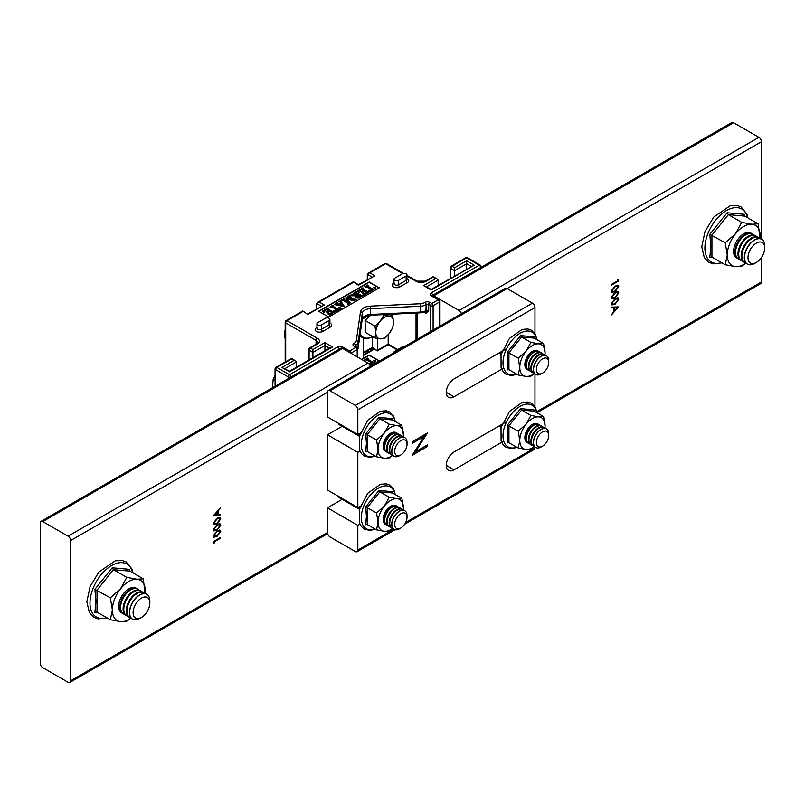 <?xml version="1.0" encoding="UTF-8"?>
<svg xmlns="http://www.w3.org/2000/svg" width="805" height="805" viewBox="0 0 805 805"><rect width="100%" height="100%" fill="white"/><g stroke="black" fill="none" stroke-linecap="round" stroke-linejoin="round"><path stroke-width="1.21" d="M329.104 320.471A2.687 1.55 0 0 0 329.889 319.374A2.687 1.55 0 0 0 328.229 317.935A2.687 1.55 0 0 0 325.311 318.277L317.713 322.654A2.687 1.55 0 0 0 316.928 323.751A2.687 1.55 0 0 0 318.589 325.19A2.687 1.55 0 0 0 321.517 324.848L329.104 320.471L329.104 324.848A2.687 1.55 0 0 0 329.889 323.751L329.889 323.811M406.143 275.984A2.687 1.55 0 0 0 406.928 274.897A2.687 1.55 0 0 0 405.267 273.459A2.687 1.55 0 0 0 402.349 273.801L394.752 278.178A2.687 1.55 0 0 0 393.967 279.275A2.687 1.55 0 0 0 395.627 280.704A2.687 1.55 0 0 0 398.545 280.371L406.143 275.984L406.143 280.371A2.687 1.55 0 0 0 406.928 279.275L406.928 279.335M379.085 287.959L369.213 282.263L318.861 311.334M356.162 295.858L350.014 295.747M357.329 294.56L355.458 293.473L353.526 293.503L356.414 291.551L356.444 292.618L361.294 295.415L363.166 295.455L358.215 297.88L356.343 297.548L355.609 296.582L356.162 295.566L350.195 295.556L351.584 294.338L357.581 294.409L355.458 293.181L353.526 293.211M356.766 291.762L356.233 292.467M363.166 295.455L358.215 298.172L356.343 297.84L355.609 296.582M348.344 303.747L343.333 300.517L341.551 300.627M344.711 298.725L344.329 299.651L349.219 302.469L345.818 297.77L354.14 299.772L350.185 297.417L347.046 296.954L349.662 295.455L350.577 297.125L354.009 299.108L356.414 299.349L354.19 300.627L347.227 298.786L350.386 302.831L348.132 304.129L348.163 303.012L343.333 300.225L341.38 300.235L344.349 298.514L344.097 299.5M349.018 302.358L345.818 297.77M353.435 299.581L347.046 296.954M350.014 295.656L349.511 296.502M356.414 299.349L354.19 300.919L347.498 299.148M350.386 302.831L348.132 304.421L347.77 303.918M329.849 311.143L328.46 312.29L328.591 313.125L325.985 311.616L329.497 310.941L326.448 309.432L324.023 310.931L324.274 312.682L322.423 311.173L328.138 307.872L328.088 308.989L332.908 311.766L334.89 311.766L329.587 315.127L327.967 313.9L330.583 313.799L332.556 312.702L329.849 311.143L328.46 312.582M332.304 312.853L329.849 311.434M328.953 312.914L328.591 313.417L325.985 311.616M329.235 311.082L326.448 309.724L324.023 311.223M333.361 305.276L332.968 306.192L338.402 309.331L339.408 308.707L339.398 307.097L341.199 308.426L335.343 311.807L333.542 310.468L337.416 309.895L332.022 306.786L330.03 307.077L333.008 305.065L332.757 306.041M337.164 310.046L332.022 307.077M339.408 308.999L339.036 307.299M344.671 306.121L344.299 306.635L334.357 304.582L337.134 302.68L336.893 303.535L339.086 304.149L341.501 302.761L340.455 301.634L338.734 301.754L341.199 300.335L341.28 301.654L344.299 306.343L334.357 304.29M336.893 303.535L337.496 302.891L336.893 303.827M341.501 303.052L340.455 301.925L338.734 301.754M341.551 300.547L341.28 301.945M364.605 291.088L363.206 292.225L363.347 293.06L360.731 291.551L364.242 290.877L361.204 289.367L358.778 290.867L359.02 292.628L357.168 291.108L362.894 287.808L362.844 288.925L367.654 291.702L369.646 291.712L364.333 295.063L362.713 293.835L365.339 293.734L367.301 292.648L364.605 291.088L363.206 292.517M367.05 292.789L364.605 291.38M363.699 292.849L363.347 293.352L360.731 291.551M363.991 291.028L361.204 289.659L358.778 291.158M370.099 291.742L368.298 290.414L371.89 289.991L366.778 287.013L364.786 286.721L367.754 285L367.513 285.976L373.158 289.267L374.164 288.643L374.144 287.033L375.945 288.069L370.099 291.742L368.298 290.414M374.164 288.935L374.224 288.24M379.336 287.818L369.213 281.971L318.599 311.193L328.722 317.029L379.336 287.818M416.738 312.36L417.071 339.328L416.97 312.994M321.245 306.142L316.707 303.515L316.707 308.758M371.85 276.92L367.311 274.304L367.311 279.536M438.172 285.383L438.172 280.14L426.67 286.781M426.147 310.71L426.147 304.612L425.936 310.75A1.791 1.278 -103.7 0 1 425.11 311.756L424.134 312.068A1.791 0.795 -110.6 0 0 424.476 311.263L425.936 310.75A5.363 3.099 -60 0 1 426.147 310.71A1.791 1.036 180 0 1 428.683 310.71L426.147 313.376L426.147 310.71L426.147 313.376L423.973 312.129M466.638 268.95L466.638 260.79L474.226 265.167L431.208 289.398L423.621 285.624L435.636 278.681L437.427 279.114L438.172 280.14M471.177 266.324L466.638 263.708L454.614 270.651L454.614 275.884M296.461 367.201L296.461 361.958L284.97 368.589M324.928 350.759L324.928 342.598L332.515 346.985L289.498 371.819L281.911 367.432L293.926 360.499L295.717 360.922L296.461 361.958M329.466 348.142L324.928 345.526L312.914 352.459L312.914 357.702M363.518 337.396L363.518 358.305L362.149 359.704M388.191 334.749L388.191 344.671L377.434 350.879L372.373 347.951L372.373 347.347L377.434 350.879L377.434 338.442M363.518 352.459L372.373 347.347L372.373 336.852M332.515 346.985L330.734 347.408L289.498 371.216L281.911 367.432M289.498 371.216L289.498 371.819M285.705 321.416A1.791 1.036 60 0 1 286.077 320.601L302.791 310.951L307.852 314.473L302.791 310.951L302.791 311.555L286.972 320.682L317.341 338.221A7.154 4.136 180 0 1 317.341 344.057A1.791 1.036 60 0 0 316.446 343.976L309.482 347.991A1.791 1.036 60 0 0 309.11 348.807A1.791 1.036 0 0 0 308.587 349.541A1.791 1.036 0 0 0 309.11 350.266L312.914 352.459L312.914 349.541L324.928 342.598M307.852 313.87L324.294 304.984L307.852 314.473M316.707 303.515L317.442 302.489L319.233 302.056L324.294 304.984M317.442 302.489L353.395 281.73L358.456 284.648L358.456 285.262L353.395 281.73L353.395 282.334L319.233 302.056M358.456 284.648L374.909 275.763L358.456 285.262M367.311 274.304L368.056 273.267L369.847 272.835L374.909 275.763M450.82 278.077L450.82 268.457L454.614 270.651L454.614 267.723L466.638 260.79M474.226 265.167L431.208 290.001L431.208 289.398M375.945 288.069L370.099 291.45M374.164 288.643L373.782 287.234M368.116 285.212L367.724 286.127M371.89 289.991L366.778 286.721L365.138 287.214M359.382 292.124L359.02 292.628M363.206 292.225L363.8 291.843M369.646 291.712L364.333 295.063M364.333 294.771L362.713 293.835M363.256 288.019L362.844 288.925M359.02 292.336L357.168 291.108M357.41 295.033L356.726 295.928L357.43 296.814L360.912 296.331L358.034 294.67L356.746 296.069M360.66 296.482L358.034 294.962L357.41 295.324M341.773 303.123L339.72 304.3L343.403 305.236L341.773 303.123L340.072 304.391M343.121 305.165L341.773 303.415M341.199 308.134L335.343 311.807M335.343 311.515L333.542 310.468M332.022 306.786L330.392 307.279M328.46 312.29L329.044 311.907M334.89 311.766L329.587 315.127M329.587 314.836L327.967 313.9M328.5 308.084L328.088 308.989M324.274 312.39L322.423 311.173M536.855 411.627L761.439 281.971L761.439 257.53M761.439 239.145L761.439 141.72L507.12 288.542L532.427 303.153A3.582 2.063 60 0 1 534.963 307.54L357.823 409.805L357.823 434.499L360.388 433.02M617.868 280.683L617.868 279.426L618.592 279.486L618.592 280.995L611.508 285.081L611.508 284.356L617.868 280.683M615.05 297.941L611.961 298.645L611.327 297.256L615.05 292.376L618.17 291.611L618.773 292.96L615.05 297.941L614.376 297.548M611.508 307.118L618.592 306.906L611.508 314.876L613.772 311.555L613.772 307.842L611.508 307.913L611.508 307.118M615.05 304.23L611.961 304.944L611.327 303.555L615.05 298.675L618.17 297.9L618.773 299.259L615.05 304.23L614.376 303.847M615.05 291.641L611.961 292.356L611.327 290.967L615.05 286.087L618.17 285.322L618.773 286.671L615.05 291.641L614.376 291.259M731.815 122.551A3.582 2.063 60 0 1 733.596 122.722L433.744 295.848A3.582 2.063 -120 0 0 431.963 295.666L731.815 122.551M461.416 313.729A3.582 2.063 -120 0 0 459.041 310.458L758.904 137.333L733.596 122.722M758.904 137.333A3.582 2.063 60 0 1 761.439 141.72M761.439 281.971A3.582 2.063 60 0 1 760.695 283.612L537.046 412.734M459.041 310.458L433.744 295.848M617.868 280.573L618.592 280.995M617.375 285.161L618.773 286.671M611.418 290.202L613.269 291.621L611.468 291.782M613.269 291.621L615.05 290.907L618.049 287.113L617.586 286.137L615.05 286.811L612.052 290.575M617.375 291.45L618.773 292.96M611.418 296.502L613.269 297.92L611.468 298.081M613.269 297.92L615.05 297.196L618.049 293.402L617.586 292.426L615.05 293.111L612.052 296.864M617.375 297.749L618.773 299.259M611.418 302.791L613.269 304.21L611.468 304.371M613.269 304.21L615.05 303.495L618.049 299.702L617.586 298.725L615.05 299.4L612.052 303.163M611.508 307.148L613.772 307.842M613.772 310.327L614.507 310.75L617.214 307.741L615.946 307.017L613.239 307.54M613.239 307.097L614.507 307.822L614.507 310.75M617.214 307.741L614.507 307.822M338.221 423.168A10.737 6.199 120 0 0 339.801 424.949A10.737 6.199 120 0 0 340.314 425.191M338.221 496.222A10.737 6.199 120 0 0 339.801 497.993A10.737 6.199 120 0 0 340.314 498.235M328.199 390.636L505.339 288.371A3.582 2.063 60 0 1 507.12 288.542L329.99 390.807A3.582 2.063 -120 0 0 328.199 390.636A3.582 2.063 -120 0 0 327.464 392.276L70.619 540.558L70.619 680.809L327.464 532.528A3.582 2.063 -120 0 0 329.99 536.905L355.297 551.516A3.582 2.063 -120 0 0 357.088 551.697A3.582 2.063 -120 0 0 357.823 550.057L393.907 529.227M214.19 541.856L214.19 543.113L213.466 543.053L213.466 541.534L220.55 537.448L220.55 538.183L214.19 541.856L213.556 541.483M217.008 524.598L220.097 523.884L220.731 525.273L217.008 530.153L213.889 530.918L213.275 529.569L217.008 524.598M220.55 515.421L213.466 515.633L220.55 507.653L218.276 510.974L218.276 514.687L220.55 514.616L220.55 515.421L219.282 514.687L214.08 514.838M217.008 518.299L220.097 517.595L220.731 518.973L217.008 523.864L213.889 524.629L213.275 523.28L217.008 518.299M217.008 530.887L220.097 530.183L220.731 531.562L217.008 536.452L213.889 537.217L213.275 535.868L217.008 530.887M70.619 540.558A3.582 2.063 -120 0 0 68.083 536.18L42.776 521.57A3.582 2.063 -120 0 0 40.995 521.388A3.582 2.063 -120 0 0 40.25 523.029L40.25 663.28A3.582 2.063 -120 0 0 42.776 667.667L68.083 682.278A3.582 2.063 -120 0 0 69.874 682.449A3.582 2.063 -120 0 0 70.619 680.809M40.995 521.388L340.857 348.263A3.582 2.063 60 0 1 342.638 348.444L42.776 521.57M68.083 536.18L367.945 363.055L342.638 348.444M367.945 363.055A3.582 2.063 60 0 1 370.32 366.315M213.466 542.691L214.19 543.113M219.906 537.81L220.55 538.183M219.312 530.012L220.731 531.562M216.354 536.07L217.008 536.452M214.432 536.371L213.416 536.643M217.924 530.415L219.554 530.988L218.276 530.254M214.009 535.416L214.472 536.392L217.008 535.717L220.007 531.954L218.789 530.908L217.008 531.622L214.009 535.416L213.375 535.053M216.384 531.27L217.008 531.622M219.312 523.723L220.731 525.273M216.354 529.781L217.008 530.153M214.432 530.082L213.416 530.344M217.924 524.115L219.554 524.699L218.276 523.964M214.009 529.127L214.472 530.103L217.008 529.418L220.007 525.665L218.789 524.608L217.008 525.333L214.009 529.127L213.375 528.764M216.384 524.971L217.008 525.333M219.312 517.434L220.731 518.973M216.354 523.481L217.008 523.864M214.432 523.793L213.416 524.055M217.924 517.826L219.554 518.4L218.276 517.675M214.009 522.837L214.472 523.803L217.008 523.129L220.007 519.376L218.789 518.319L217.008 519.034L214.009 522.837L213.375 522.475M216.384 518.682L217.008 519.034M217.551 514.264L218.276 514.687M217.551 511.779L214.844 514.787L217.551 514.707L217.078 511.507M357.823 550.057L357.823 525.363L327.464 507.834L327.464 532.528M405.73 522.405L534.963 447.791L534.963 446.926M534.963 406.716L534.963 373.872M534.963 333.673L534.963 307.54M360.388 506.063L357.823 507.542L357.823 452.319L359.916 451.112M357.823 525.363L359.916 524.156M506.637 421.629L453.98 452.028A10.918 6.299 120 0 0 446.856 461.647A10.918 6.299 120 0 0 448.526 470.392A10.918 6.299 120 0 0 453.98 469.848L503.739 441.13M506.637 348.585L453.98 378.974A10.918 6.299 120 0 0 446.856 388.594A10.918 6.299 120 0 0 448.526 397.338A10.918 6.299 120 0 0 453.98 396.805L503.739 368.076M424.155 436.471L412.23 443.354L412.23 441.774L427.415 433.01L415.461 451.826L427.415 444.924L427.415 446.493L412.23 455.268L424.155 436.471L422.887 435.736L412.23 441.885M357.823 452.319L327.464 434.791L327.464 490.014L357.823 507.542M534.963 447.791A3.582 2.063 60 0 1 534.218 449.432L404.694 524.206M329.99 390.807L355.297 405.418L532.427 303.153M327.464 392.276L327.464 416.96L357.823 434.499M357.823 409.805A3.582 2.063 -120 0 0 355.297 405.418M342.296 499.271L327.464 507.834M342.296 426.217L327.464 434.791M424.98 434.418L423.792 436.26M414.565 451.303L415.461 451.826M426.147 445.658L427.415 446.493M426.147 445.769L413.368 453.145M396.553 432.969A10.737 6.199 120 0 0 385.353 438.846A10.737 6.199 120 0 0 385.867 451.484M392.226 418.6L392.528 419.948L379.88 418.811L367.231 434.559L367.231 451.424L365.641 451.675L366.446 443.233L365.641 433.955L378.934 417.413L392.226 418.6L392.528 419.948L401.856 425.332L403.375 434.64A17.891 10.334 120 0 0 397.046 425.644A17.891 10.334 120 0 0 384.398 432.949A17.891 10.334 120 0 0 378.068 449.25A17.891 10.334 120 0 0 384.398 458.246A17.891 10.334 120 0 0 392.568 455.338M403.235 436.843A17.891 10.334 120 0 0 403.375 434.64L403.255 436.863M392.649 455.368L389.207 457.934L384.398 458.246L376.549 456.807L366.919 451.313M365.641 433.955L376.549 439.943L378.068 449.25L376.549 456.807M378.934 417.413L379.88 418.811L389.207 424.195L397.046 425.644L401.856 425.332M376.549 439.943L384.398 432.949L389.207 424.195M538.263 351.161A10.737 6.199 120 0 0 527.064 357.028A10.737 6.199 120 0 0 527.577 369.676M533.926 336.792L534.238 338.13L521.59 337.003L508.931 352.741L508.931 369.616L507.341 369.857L508.146 361.415L507.341 352.137L520.634 335.605L533.926 336.792L534.238 338.13L543.566 343.514L545.076 352.832A17.891 10.334 120 0 0 538.756 343.826A17.891 10.334 120 0 0 526.098 351.131A17.891 10.334 120 0 0 519.778 367.432A17.891 10.334 120 0 0 526.098 376.438A17.891 10.334 120 0 0 534.268 373.52M544.945 355.035A17.891 10.334 120 0 0 545.076 352.832L544.965 355.045M534.349 373.55L530.908 376.126L526.098 376.438L518.259 374.999L508.629 369.505M507.341 352.137L518.259 358.124L519.778 367.432L518.259 374.999M520.634 335.605L521.59 337.003L530.908 342.387L538.756 343.826L543.566 343.514M518.259 358.124L526.098 351.131L530.908 342.387M747.372 264.08A14.319 8.261 -60 0 1 747.282 264.03A14.319 8.261 -60 0 1 747.282 247.497A14.319 8.261 -60 0 1 761.59 239.236A14.319 8.261 -60 0 1 761.691 239.296M756.378 262.42L754.627 263.426A14.319 8.261 -60 0 1 747.473 264.141A14.319 8.261 -60 0 1 747.473 247.608A14.319 8.261 -60 0 1 761.782 239.347A14.319 8.261 -60 0 1 764.75 245.897L764.75 247.92A11.844 6.843 -60 0 1 756.378 262.42A11.844 6.843 -60 0 1 747.996 257.59A11.844 6.843 -60 0 1 756.378 243.08A11.844 6.843 -60 0 1 764.75 247.92M746.165 263.144A14.319 8.261 -60 0 1 744.836 262.611A14.319 8.261 -60 0 1 742.633 251.15A14.319 8.261 -60 0 1 751.991 238.532A14.319 8.261 -60 0 1 759.145 237.827A14.319 8.261 -60 0 1 760.262 238.713M744.484 262.39A14.319 8.261 -60 0 1 744.112 262.199A14.319 8.261 -60 0 1 744.112 245.676A14.319 8.261 -60 0 1 758.431 237.405A14.319 8.261 -60 0 1 758.783 237.636M742.995 261.313A14.319 8.261 -60 0 1 741.667 260.79A14.319 8.261 -60 0 1 739.473 249.319A14.319 8.261 -60 0 1 748.821 236.7A14.319 8.261 -60 0 1 755.986 235.996A14.319 8.261 -60 0 1 757.103 236.881M741.314 260.568A14.319 8.261 -60 0 1 740.952 260.377A14.319 8.261 -60 0 1 740.952 243.845A14.319 8.261 -60 0 1 755.271 235.583A14.319 8.261 -60 0 1 755.613 235.805M739.835 259.492A14.319 8.261 -60 0 1 738.507 258.969A14.319 8.261 -60 0 1 736.313 247.497A14.319 8.261 -60 0 1 745.661 234.879A14.319 8.261 -60 0 1 752.816 234.175A14.319 8.261 -60 0 1 753.943 235.06M738.155 258.737A14.319 8.261 -60 0 1 737.793 258.546A14.319 8.261 -60 0 1 737.793 242.023A14.319 8.261 -60 0 1 752.101 233.752A14.319 8.261 -60 0 1 752.454 233.983M132.473 619.095A14.319 8.261 -60 0 1 132.372 619.045A14.319 8.261 -60 0 1 129.404 612.484A14.319 8.261 -60 0 1 139.527 594.955A14.319 8.261 -60 0 1 146.691 594.251A14.319 8.261 -60 0 1 146.782 594.301M141.469 617.435L139.718 618.441A14.319 8.261 -60 0 1 132.563 619.156A14.319 8.261 -60 0 1 129.595 612.595A14.319 8.261 -60 0 1 135.844 598.196A14.319 8.261 -60 0 1 146.882 594.362A14.319 8.261 -60 0 1 149.841 600.912L149.841 602.925A11.844 6.843 -60 0 1 141.469 617.435A11.844 6.843 -60 0 1 133.097 612.595A11.844 6.843 -60 0 1 141.469 598.095A11.844 6.843 -60 0 1 149.841 602.925M131.255 618.149A14.319 8.261 -60 0 1 129.927 617.626A14.319 8.261 -60 0 1 126.959 611.076A14.319 8.261 -60 0 1 133.207 596.666A14.319 8.261 -60 0 1 144.236 592.832A14.319 8.261 -60 0 1 145.363 593.728M129.575 617.405A14.319 8.261 -60 0 1 129.213 617.214A14.319 8.261 -60 0 1 126.244 610.663A14.319 8.261 -60 0 1 136.367 593.134A14.319 8.261 -60 0 1 143.521 592.42A14.319 8.261 -60 0 1 143.874 592.641M128.096 616.328A14.319 8.261 -60 0 1 126.757 615.805A14.319 8.261 -60 0 1 123.799 609.254A14.319 8.261 -60 0 1 130.048 594.845A14.319 8.261 -60 0 1 141.076 591.011A14.319 8.261 -60 0 1 142.193 591.896M126.415 615.584A14.319 8.261 -60 0 1 126.043 615.392A14.319 8.261 -60 0 1 123.085 608.832A14.319 8.261 -60 0 1 133.207 591.303A14.319 8.261 -60 0 1 140.362 590.598A14.319 8.261 -60 0 1 140.714 590.82M124.926 614.497A14.319 8.261 -60 0 1 123.598 613.974A14.319 8.261 -60 0 1 120.639 607.423A14.319 8.261 -60 0 1 126.878 593.013A14.319 8.261 -60 0 1 137.917 589.18A14.319 8.261 -60 0 1 139.034 590.075M123.246 613.752A14.319 8.261 -60 0 1 122.883 613.561A14.319 8.261 -60 0 1 119.915 607.01A14.319 8.261 -60 0 1 130.038 589.481A14.319 8.261 -60 0 1 137.202 588.767A14.319 8.261 -60 0 1 137.544 588.988M136.558 588.465A14.319 8.261 120 0 0 125.349 591.484A14.319 8.261 120 0 0 118.697 606.306A14.319 8.261 120 0 0 122.3 613.169M129.504 569.346L129.917 571.137L113.475 569.668L97.023 590.135L97.023 612.062L94.899 612.394L95.956 601.405L94.899 589.32L112.207 567.797L129.504 569.346L129.917 571.137L143.24 578.825L137.041 579.268A23.265 13.433 120 0 0 120.589 588.757A23.265 13.433 120 0 0 112.368 609.959A23.265 13.433 120 0 0 120.589 621.651A23.265 13.433 120 0 0 130.943 618.069M143.24 578.825L145.142 593.506A23.265 13.433 120 0 0 145.262 590.961A23.265 13.433 120 0 0 137.041 579.268L126.788 577.356L113.475 569.668L112.207 567.797M94.899 589.32L110.345 597.823L120.589 588.757L126.788 577.356M131.044 618.099L126.788 621.219L120.589 621.651L110.345 619.749L112.368 609.959L110.345 597.823M96.61 611.921L110.345 619.749M751.467 233.45A14.319 8.261 120 0 0 740.258 236.469A14.319 8.261 120 0 0 733.596 251.291A14.319 8.261 120 0 0 737.199 258.153M744.414 214.331L744.826 216.122L728.374 214.653L711.932 235.12L711.932 257.047L709.809 257.379L710.855 246.39L709.809 234.315L727.116 212.782L744.414 214.331L744.826 216.122L758.149 223.82L751.951 224.253A23.265 13.433 120 0 0 735.498 233.752A23.265 13.433 120 0 0 727.277 254.944A23.265 13.433 120 0 0 735.498 266.646A23.265 13.433 120 0 0 745.843 263.054M760.031 238.481A23.265 13.433 120 0 0 760.172 235.956A23.265 13.433 120 0 0 751.951 224.253L741.697 222.351L728.374 214.653L727.116 212.782M709.809 234.315L725.255 242.808L735.498 233.752L741.697 222.351M760.051 238.491L758.149 223.82M745.953 263.084L741.697 266.214L735.498 266.646L725.255 264.744L727.277 254.944L725.255 242.808M711.519 256.906L725.255 264.744M365.39 332.445L365.047 320.501L370.028 315.258M375.794 332.515A12.528 7.235 -60 0 1 380.222 321.104A12.528 7.235 -60 0 1 389.077 315.993L383.854 315.137L380.222 321.104L374.999 326.156L375.794 332.515L374.999 337.969L380.222 338.825A12.528 7.235 -60 0 1 375.794 332.515M389.077 333.703A12.528 7.235 -60 0 1 380.222 338.825L383.854 338.754L389.077 333.703L392.709 327.736L393.504 322.292A12.528 7.235 -60 0 1 389.077 333.703M393.504 322.292A12.528 7.235 120 0 0 389.077 315.993L392.709 315.932L393.504 322.292M370.572 315.228L365.49 320.672L374.999 326.156M365.047 320.501L365.49 332.475L374.999 337.969M389.882 314.302L392.709 315.932M382.969 314.634L383.854 315.137M285.181 330.986A8.946 5.162 120 0 0 284.306 335.212A8.946 5.162 120 0 0 285.181 338.422M284.306 335.212L284.306 333.914A7.356 4.246 120 0 1 285.181 330.06M535.707 374.416A10.737 6.199 -60 0 1 535.637 374.375A10.737 6.199 -60 0 1 533.413 369.465A10.737 6.199 -60 0 1 541 356.313A10.737 6.199 -60 0 1 546.374 355.78A10.737 6.199 -60 0 1 546.444 355.83M542.55 373.118L541.151 373.933A10.737 6.199 -60 0 1 535.778 374.466A10.737 6.199 -60 0 1 533.554 369.545A10.737 6.199 -60 0 1 538.243 358.748A10.737 6.199 -60 0 1 546.514 355.87A10.737 6.199 -60 0 1 548.738 360.781L548.738 362.401A8.754 5.051 -60 0 1 542.55 373.118A8.754 5.051 -60 0 1 536.361 369.545A8.754 5.051 -60 0 1 542.55 358.829A8.754 5.051 -60 0 1 548.738 362.401M534.741 373.651A10.737 6.199 -60 0 1 533.665 373.248A10.737 6.199 -60 0 1 531.441 368.328A10.737 6.199 -60 0 1 536.13 357.531A10.737 6.199 -60 0 1 544.401 354.653A10.737 6.199 -60 0 1 545.297 355.377M533.393 373.067A10.737 6.199 -60 0 1 533.101 372.916A10.737 6.199 -60 0 1 530.877 368.006A10.737 6.199 -60 0 1 538.475 354.854A10.737 6.199 -60 0 1 543.838 354.321A10.737 6.199 -60 0 1 544.12 354.502M532.216 372.192A10.737 6.199 -60 0 1 531.139 371.779A10.737 6.199 -60 0 1 528.915 366.869A10.737 6.199 -60 0 1 533.604 356.062A10.737 6.199 -60 0 1 541.876 353.194A10.737 6.199 -60 0 1 542.771 353.908M530.867 371.608A10.737 6.199 -60 0 1 530.576 371.457A10.737 6.199 -60 0 1 528.352 366.547A10.737 6.199 -60 0 1 535.939 353.395A10.737 6.199 -60 0 1 541.312 352.862A10.737 6.199 -60 0 1 541.584 353.043M529.68 370.733A10.737 6.199 -60 0 1 528.603 370.32A10.737 6.199 -60 0 1 526.389 365.41A10.737 6.199 -60 0 1 531.069 354.603A10.737 6.199 -60 0 1 539.34 351.725A10.737 6.199 -60 0 1 540.236 352.449M528.332 370.149A10.737 6.199 -60 0 1 528.04 369.998A10.737 6.199 -60 0 1 525.816 365.078A10.737 6.199 -60 0 1 533.413 351.936A10.737 6.199 -60 0 1 538.776 351.403A10.737 6.199 -60 0 1 539.058 351.574M501.435 353.234A10.737 6.199 -60 0 1 501.133 351.755M501.263 353.828A10.737 6.199 -60 0 1 500.65 352.037M501.102 354.421A10.737 6.199 -60 0 1 500.77 354.25A10.737 6.199 -60 0 1 499.342 352.791M500.499 354.079A10.737 6.199 -60 0 1 500.207 353.928A10.737 6.199 -60 0 1 499.09 352.932M393.997 456.234A10.737 6.199 -60 0 1 393.927 456.194A10.737 6.199 -60 0 1 391.703 451.283A10.737 6.199 -60 0 1 399.3 438.131A10.737 6.199 -60 0 1 404.663 437.598A10.737 6.199 -60 0 1 404.734 437.638M400.84 454.936L399.441 455.741A10.737 6.199 -60 0 1 394.068 456.274A10.737 6.199 -60 0 1 391.844 451.364A10.737 6.199 -60 0 1 396.533 440.556A10.737 6.199 -60 0 1 404.804 437.679A10.737 6.199 -60 0 1 407.028 442.599L407.028 444.219A8.754 5.051 -60 0 1 400.84 454.936A8.754 5.051 -60 0 1 394.651 451.364A8.754 5.051 -60 0 1 400.84 440.647A8.754 5.051 -60 0 1 407.028 444.219M393.031 455.469A10.737 6.199 -60 0 1 391.965 455.056A10.737 6.199 -60 0 1 389.741 450.146A10.737 6.199 -60 0 1 394.43 439.339A10.737 6.199 -60 0 1 402.701 436.461A10.737 6.199 -60 0 1 403.587 437.185M391.683 454.885A10.737 6.199 -60 0 1 391.401 454.734A10.737 6.199 -60 0 1 389.177 449.814A10.737 6.199 -60 0 1 396.764 436.672A10.737 6.199 -60 0 1 402.128 436.139A10.737 6.199 -60 0 1 402.409 436.31M390.506 454.01A10.737 6.199 -60 0 1 389.429 453.597A10.737 6.199 -60 0 1 387.205 448.687A10.737 6.199 -60 0 1 391.894 437.88A10.737 6.199 -60 0 1 400.166 435.002A10.737 6.199 -60 0 1 401.061 435.726M389.157 453.426A10.737 6.199 -60 0 1 388.865 453.275A10.737 6.199 -60 0 1 386.642 448.355A10.737 6.199 -60 0 1 394.239 435.203A10.737 6.199 -60 0 1 399.602 434.68A10.737 6.199 -60 0 1 399.874 434.851M387.97 452.551A10.737 6.199 -60 0 1 386.903 452.138A10.737 6.199 -60 0 1 384.679 447.218A10.737 6.199 -60 0 1 389.368 436.421A10.737 6.199 -60 0 1 397.64 433.543A10.737 6.199 -60 0 1 398.525 434.267M386.621 451.957A10.737 6.199 -60 0 1 386.34 451.806A10.737 6.199 -60 0 1 384.116 446.896A10.737 6.199 -60 0 1 391.703 433.744A10.737 6.199 -60 0 1 397.076 433.211A10.737 6.199 -60 0 1 397.348 433.392M359.724 435.042A10.737 6.199 -60 0 1 359.422 433.573M359.553 435.646A10.737 6.199 -60 0 1 358.939 433.845M359.392 436.24A10.737 6.199 -60 0 1 359.07 436.069A10.737 6.199 -60 0 1 357.48 434.298M359.07 436.069L358.497 435.736A10.737 6.199 -60 0 1 356.907 433.965M357.611 435.012A10.737 6.199 -60 0 1 356.535 434.609A10.737 6.199 -60 0 1 354.945 432.828M356.535 434.609L355.971 434.277A10.737 6.199 -60 0 1 354.381 432.506M355.075 433.553A10.737 6.199 -60 0 1 354.009 433.14A10.737 6.199 -60 0 1 352.419 431.369M354.009 433.14L353.435 432.818A10.737 6.199 -60 0 1 351.855 431.047M352.55 432.094A10.737 6.199 -60 0 1 351.473 431.681A10.737 6.199 -60 0 1 349.883 429.91M351.473 431.681L350.91 431.359A10.737 6.199 -60 0 1 349.32 429.588M350.014 430.635A10.737 6.199 -60 0 1 348.947 430.222A10.737 6.199 -60 0 1 347.358 428.451M348.947 430.222L348.374 429.9A10.737 6.199 -60 0 1 346.794 428.119M347.488 429.176A10.737 6.199 -60 0 1 346.412 428.763A10.737 6.199 -60 0 1 344.822 426.992M346.412 428.763L345.848 428.431A10.737 6.199 -60 0 1 344.258 426.66M344.953 427.707A10.737 6.199 -60 0 1 343.886 427.304A10.737 6.199 -60 0 1 342.296 425.523M343.886 427.304L343.322 426.972A10.737 6.199 -60 0 1 341.733 425.201M342.427 426.248A10.737 6.199 -60 0 1 341.35 425.835A10.737 6.199 -60 0 1 339.76 424.064M341.35 425.835L340.787 425.513A10.737 6.199 -60 0 1 339.197 423.742M339.891 424.788A10.737 6.199 -60 0 1 339.338 424.627M272.422 387.779L273.197 379.034L275.058 375.512M275.058 380.111L273.197 379.034M379.085 361.012L369.213 355.307L363.458 358.638M368.428 363.377L372.162 362.884L366.778 359.775L364.786 359.765L367.754 358.054L367.724 359.181L373.158 362.31L374.164 361.687L374.144 360.077L375.945 361.123L370.099 364.786L369.354 364.363M371.91 363.035L366.778 360.066L364.786 359.765M368.116 358.265L367.724 359.181M374.164 361.978L373.782 360.288M370.25 366.104L379.336 360.861L369.213 355.015L361.626 359.402M367.311 350.879L367.311 352.59M402.349 346.844L394.752 351.232A2.687 1.55 0 0 0 393.967 352.328A2.687 1.55 0 0 0 394.017 352.63M363.518 354.784L374.023 348.907M375.945 361.123L370.099 364.786M370.099 364.494L368.881 363.8M393.997 529.288A10.737 6.199 -60 0 1 393.927 529.237A10.737 6.199 -60 0 1 391.703 524.327A10.737 6.199 -60 0 1 399.3 511.175A10.737 6.199 -60 0 1 404.663 510.652A10.737 6.199 -60 0 1 404.734 510.692M400.84 527.979L399.441 528.794A10.737 6.199 -60 0 1 394.068 529.328A10.737 6.199 -60 0 1 391.844 524.407A10.737 6.199 -60 0 1 396.533 513.61A10.737 6.199 -60 0 1 404.804 510.732A10.737 6.199 -60 0 1 407.028 515.643L407.028 517.263A8.754 5.051 -60 0 1 400.84 527.979A8.754 5.051 -60 0 1 394.651 524.407A8.754 5.051 -60 0 1 400.84 513.691A8.754 5.051 -60 0 1 407.028 517.263M393.031 528.523A10.737 6.199 -60 0 1 391.965 528.11A10.737 6.199 -60 0 1 389.741 523.19A10.737 6.199 -60 0 1 394.43 512.393A10.737 6.199 -60 0 1 402.701 509.515A10.737 6.199 -60 0 1 403.587 510.239M391.683 527.929A10.737 6.199 -60 0 1 391.401 527.778A10.737 6.199 -60 0 1 389.177 522.868A10.737 6.199 -60 0 1 396.764 509.716A10.737 6.199 -60 0 1 402.128 509.183A10.737 6.199 -60 0 1 402.409 509.364M390.506 527.054A10.737 6.199 -60 0 1 389.429 526.651A10.737 6.199 -60 0 1 387.205 521.731A10.737 6.199 -60 0 1 391.894 510.923A10.737 6.199 -60 0 1 400.166 508.056A10.737 6.199 -60 0 1 401.061 508.78M389.157 526.47A10.737 6.199 -60 0 1 388.865 526.319A10.737 6.199 -60 0 1 386.642 521.409A10.737 6.199 -60 0 1 394.239 508.257A10.737 6.199 -60 0 1 399.602 507.724A10.737 6.199 -60 0 1 399.874 507.905M387.97 525.595A10.737 6.199 -60 0 1 386.903 525.182A10.737 6.199 -60 0 1 384.679 520.272A10.737 6.199 -60 0 1 389.368 509.464A10.737 6.199 -60 0 1 397.64 506.587A10.737 6.199 -60 0 1 398.525 507.311M386.621 525.011A10.737 6.199 -60 0 1 386.34 524.86A10.737 6.199 -60 0 1 384.116 519.939A10.737 6.199 -60 0 1 391.703 506.798A10.737 6.199 -60 0 1 397.076 506.265A10.737 6.199 -60 0 1 397.348 506.436M359.724 508.096A10.737 6.199 -60 0 1 359.422 506.617M359.553 508.69A10.737 6.199 -60 0 1 358.939 506.898M359.392 509.283A10.737 6.199 -60 0 1 359.07 509.112A10.737 6.199 -60 0 1 357.48 507.341M359.07 509.112L358.497 508.79A10.737 6.199 -60 0 1 356.907 507.019M357.611 508.066A10.737 6.199 -60 0 1 356.535 507.653A10.737 6.199 -60 0 1 354.945 505.882M356.535 507.653L355.971 507.331A10.737 6.199 -60 0 1 354.381 505.55M355.075 506.607A10.737 6.199 -60 0 1 354.009 506.194A10.737 6.199 -60 0 1 352.419 504.423M354.009 506.194L353.435 505.862A10.737 6.199 -60 0 1 351.855 504.091M352.55 505.138A10.737 6.199 -60 0 1 351.473 504.735A10.737 6.199 -60 0 1 349.883 502.964M351.473 504.735L350.91 504.403A10.737 6.199 -60 0 1 349.32 502.632M350.014 503.678A10.737 6.199 -60 0 1 348.947 503.276A10.737 6.199 -60 0 1 347.358 501.495M348.947 503.276L348.374 502.944A10.737 6.199 -60 0 1 346.794 501.173M347.488 502.219A10.737 6.199 -60 0 1 346.412 501.807A10.737 6.199 -60 0 1 344.822 500.036M346.412 501.807L345.848 501.485A10.737 6.199 -60 0 1 344.258 499.714M344.953 500.76A10.737 6.199 -60 0 1 343.886 500.348A10.737 6.199 -60 0 1 342.296 498.577M343.886 500.348L343.322 500.026A10.737 6.199 -60 0 1 341.733 498.255M342.427 499.301A10.737 6.199 -60 0 1 341.35 498.889A10.737 6.199 -60 0 1 339.76 497.118M341.35 498.889L340.787 498.567A10.737 6.199 -60 0 1 339.197 496.786M339.891 497.842A10.737 6.199 -60 0 1 339.338 497.671M396.553 506.023A10.737 6.199 120 0 0 385.353 511.9A10.737 6.199 120 0 0 385.867 524.538M392.226 491.654L392.528 492.992L379.88 491.865L367.231 507.603L367.231 524.478L365.641 524.729L366.446 516.277L365.641 506.999L378.934 490.466L392.226 491.654L392.528 492.992L401.856 498.375L403.375 507.693A17.891 10.334 120 0 0 397.046 498.687A17.891 10.334 120 0 0 384.398 505.993A17.891 10.334 120 0 0 378.068 522.304A17.891 10.334 120 0 0 384.398 531.3A17.891 10.334 120 0 0 392.568 528.382M403.235 509.897A17.891 10.334 120 0 0 403.375 507.693L403.255 509.907M392.649 528.412L389.207 530.988L384.398 531.3L376.549 529.861L366.919 524.367M365.641 506.999L376.549 512.986L378.068 522.304L376.549 529.861M378.934 490.466L379.88 491.865L389.207 497.249L397.046 498.687L401.856 498.375M376.549 512.986L384.398 505.993L389.207 497.249M538.263 424.205A10.737 6.199 120 0 0 527.064 430.081A10.737 6.199 120 0 0 527.577 442.72M533.926 409.836L534.238 411.184L521.59 410.047L508.931 425.795L508.931 442.659L507.341 442.911L508.146 434.469L507.341 425.181L520.634 408.648L533.926 409.836L534.238 411.184L543.566 416.567L545.076 425.875A17.891 10.334 120 0 0 538.756 416.879A17.891 10.334 120 0 0 526.098 424.185A17.891 10.334 120 0 0 519.778 440.486A17.891 10.334 120 0 0 526.098 449.482A17.891 10.334 120 0 0 534.268 446.574M544.945 428.079A17.891 10.334 120 0 0 545.076 425.875L544.965 428.099M534.349 446.604L530.908 449.17L526.098 449.482L518.259 448.043L508.629 442.549M507.341 425.181L518.259 431.178L519.778 440.486L518.259 448.043M520.634 408.648L521.59 410.047L530.908 415.43L538.756 416.879L543.566 416.567M518.259 431.178L526.098 424.185L530.908 415.43M535.707 447.469A10.737 6.199 -60 0 1 535.637 447.429A10.737 6.199 -60 0 1 533.413 442.519A10.737 6.199 -60 0 1 541 429.367A10.737 6.199 -60 0 1 546.374 428.834A10.737 6.199 -60 0 1 546.444 428.874M542.55 446.171L541.151 446.976A10.737 6.199 -60 0 1 535.778 447.51A10.737 6.199 -60 0 1 533.554 442.599A10.737 6.199 -60 0 1 538.243 431.792A10.737 6.199 -60 0 1 546.514 428.914A10.737 6.199 -60 0 1 548.738 433.835L548.738 435.455A8.754 5.051 -60 0 1 542.55 446.171A8.754 5.051 -60 0 1 536.361 442.599A8.754 5.051 -60 0 1 542.55 431.883A8.754 5.051 -60 0 1 548.738 435.455M534.741 446.705A10.737 6.199 -60 0 1 533.665 446.292A10.737 6.199 -60 0 1 531.441 441.382A10.737 6.199 -60 0 1 536.13 430.574A10.737 6.199 -60 0 1 544.401 427.697A10.737 6.199 -60 0 1 545.297 428.421M533.393 446.121A10.737 6.199 -60 0 1 533.101 445.97A10.737 6.199 -60 0 1 530.877 441.049A10.737 6.199 -60 0 1 538.475 427.908A10.737 6.199 -60 0 1 543.838 427.375A10.737 6.199 -60 0 1 544.12 427.546M532.216 445.246A10.737 6.199 -60 0 1 531.139 444.833A10.737 6.199 -60 0 1 528.915 439.922A10.737 6.199 -60 0 1 533.604 429.115A10.737 6.199 -60 0 1 541.876 426.237A10.737 6.199 -60 0 1 542.771 426.962M530.867 444.652A10.737 6.199 -60 0 1 530.576 444.511A10.737 6.199 -60 0 1 528.352 439.59A10.737 6.199 -60 0 1 535.939 426.439A10.737 6.199 -60 0 1 541.312 425.915A10.737 6.199 -60 0 1 541.584 426.087M529.68 443.786A10.737 6.199 -60 0 1 528.603 443.374A10.737 6.199 -60 0 1 526.389 438.453A10.737 6.199 -60 0 1 531.069 427.656A10.737 6.199 -60 0 1 539.34 424.778A10.737 6.199 -60 0 1 540.236 425.503M528.332 443.193A10.737 6.199 -60 0 1 528.04 443.042A10.737 6.199 -60 0 1 525.816 438.131A10.737 6.199 -60 0 1 533.413 424.98A10.737 6.199 -60 0 1 538.776 424.446A10.737 6.199 -60 0 1 539.058 424.627M501.435 426.278A10.737 6.199 -60 0 1 501.133 424.809M501.263 426.881A10.737 6.199 -60 0 1 500.65 425.08M501.102 427.475A10.737 6.199 -60 0 1 500.77 427.304A10.737 6.199 -60 0 1 499.342 425.835M500.499 427.123A10.737 6.199 -60 0 1 500.207 426.972A10.737 6.199 -60 0 1 499.09 425.986M399.813 286.942A1.791 1.036 60 0 1 398.545 284.759L406.143 280.371A1.791 1.036 60 0 0 407.411 282.565L399.813 286.942A4.478 2.586 180 0 1 393.484 286.942A4.478 2.586 180 0 1 393.484 283.29L393.967 283.018M394.38 283.38L393.967 283.662A2.687 1.55 0 0 0 395.627 285.091A2.687 1.55 0 0 0 398.545 284.759L398.545 280.371M317.351 327.856L316.928 328.138A2.687 1.55 0 0 0 318.589 329.567A2.687 1.55 0 0 0 321.517 329.235A1.791 1.036 -120 0 0 322.775 331.419A4.478 2.586 180 0 1 316.456 331.419A4.478 2.586 180 0 1 316.456 327.776A1.791 1.036 -120 0 0 316.928 327.937M430.574 331.529L430.574 305.709L428.683 304.612A1.791 1.036 -60 0 1 429.94 302.418L431.842 303.515L438.172 299.863L431.208 295.848A3.582 2.063 180 0 1 431.208 292.929L479.287 265.167L466.638 257.862L452.088 266.264L454.614 267.723M431.208 290.001L423.621 285.624M435.636 278.681L433.11 277.222L426.147 281.237A7.154 4.136 180 0 1 416.024 281.237L406.928 275.984M402.782 273.589L385.655 263.708L369.847 272.835M317.341 344.057L310.378 348.082L312.914 349.541M293.926 360.499L291.4 359.04L276.85 367.432L289.498 374.738L337.577 346.985A3.582 2.063 180 0 1 342.638 346.985L349.601 351L355.931 347.347L354.029 346.251A3.582 2.063 0 0 1 354.029 343.333L354.24 343.212A7.154 4.136 0 0 0 356.313 340.626L360.479 311.807A10.737 6.199 180 0 1 370.28 306.142L420.2 303.747A7.154 4.136 0 0 0 424.668 302.549L424.879 302.418A3.582 2.063 0 0 1 429.94 302.418M329.889 323.147A4.478 2.586 180 0 1 330.372 327.041L322.775 331.419M406.928 278.671A4.478 2.586 180 0 1 407.411 282.565M370.28 306.142L370.431 314.483L420.351 312.078L420.351 306.232L370.431 308.637A8.946 5.162 0 0 0 362.26 313.356L358.094 342.175L358.094 348.022L362.26 319.193L362.26 313.356A1.791 1.459 -171.8 0 0 360.479 311.807M355.508 346.502L355.508 345.395L355.297 346.381M357.189 356.846L357.189 349.541L350.869 353.194A1.791 1.036 -120 0 0 349.601 351A1.791 1.036 -60 0 0 348.706 351.946M288.24 378.642L288.24 376.931L275.582 369.626L275.582 385.947M439.429 326.417L439.429 302.056L433.11 305.709L433.11 330.07M480.555 267.612L432.476 295.365M338.845 349.42L290.766 377.183M417.151 312.984L417.332 339.177M424.879 302.418A1.791 1.036 -120 0 1 426.147 304.612A1.791 1.036 180 0 1 428.683 304.612L428.683 310.71M316.073 344.188L316.073 340.404L285.705 322.875L285.705 361.717M377.434 350.276L388.191 344.057L397.68 349.541M416.024 339.931L416.024 313.044M362.441 318.75L368.036 315.52M308.587 360.197L308.587 349.541A1.791 1.791 0 0 1 309.482 347.991A1.791 1.036 60 0 1 310.378 348.082A1.791 1.036 -60 0 0 309.11 350.266L309.11 359.895M321.517 324.848L321.517 329.235L329.104 324.848A1.791 1.036 -120 0 0 330.372 327.041M357.712 349.139A8.946 5.162 0 0 0 358.094 348.022A1.791 1.459 -171.8 0 1 358.084 348.193L362.25 319.364A1.791 1.459 -171.8 0 0 362.26 319.193A8.946 5.162 180 0 1 370.431 314.483L370.37 315.238L420.291 312.833L420.351 312.078A8.946 5.162 0 0 0 424.476 311.263M356.313 340.626A1.791 1.459 -171.8 0 1 358.094 342.175A8.946 5.162 180 0 1 355.508 345.395A1.791 1.036 -120 0 0 354.24 343.212M424.668 302.549A1.791 1.036 -120 0 1 425.936 304.743A8.946 5.162 180 0 1 420.351 306.232L420.2 303.747M316.446 343.976L317.643 342.598A5.363 3.099 0 0 0 316.073 340.404A1.791 1.036 -60 0 1 317.341 338.221M426.147 313.376A3.582 2.063 120 0 0 425.402 311.746L425.09 311.756M275.582 368.167A1.791 1.036 60 0 1 275.954 367.352A1.791 1.036 60 0 1 276.85 367.432A1.791 1.036 -60 0 0 275.582 369.626A1.791 1.036 180 0 1 275.058 368.901L275.058 386.249M290.766 376.931A1.791 1.036 180 0 1 288.24 376.931A1.791 1.036 -60 0 1 289.498 374.738A1.791 1.036 -120 0 1 290.766 376.931M339.77 348.887A1.791 1.036 0 0 0 338.845 349.179A1.791 1.036 -120 0 0 337.577 346.985M357.712 357.148L357.712 348.807A1.791 1.791 0 0 0 356.826 347.257A1.791 1.036 120 0 1 357.189 348.082A1.791 1.036 180 0 1 357.712 348.807A1.791 1.036 180 0 1 357.189 349.541A1.791 1.036 -120 0 0 355.931 347.347A1.791 1.036 120 0 1 356.826 347.257L354.925 346.16A1.791 1.036 120 0 0 354.029 346.251M433.11 305.709A1.791 1.036 180 0 1 430.574 305.709A1.791 1.036 -60 0 1 431.842 303.515A1.791 1.036 -120 0 1 433.11 305.709M439.953 326.116L439.953 301.332A1.791 1.791 0 0 0 439.067 299.782A1.791 1.036 120 0 1 439.429 300.597A1.791 1.036 180 0 1 439.953 301.332A1.791 1.036 180 0 1 439.429 302.056A1.791 1.036 -120 0 0 438.172 299.863A1.791 1.036 120 0 1 439.067 299.782L432.104 295.757A1.791 1.036 120 0 0 431.208 295.848M431.208 292.929A1.791 1.036 -120 0 1 432.476 295.123A1.791 1.036 0 0 0 431.983 295.656M480.555 265.902A1.791 1.036 180 0 1 481.078 266.626A1.791 1.036 180 0 1 480.555 267.361A1.791 1.036 -120 0 0 479.287 265.167A1.791 1.036 120 0 1 480.183 265.076A1.791 1.036 120 0 1 480.555 265.902M450.82 266.998A1.791 1.036 60 0 1 451.192 266.173A1.791 1.036 60 0 1 452.088 266.264A1.791 1.036 -60 0 0 450.82 268.457A1.791 1.036 180 0 1 450.297 267.723L450.297 278.379M465.743 257.771A1.791 1.036 60 0 1 466.638 257.862A1.791 1.036 120 0 1 467.534 257.771A1.791 1.791 0 0 0 465.743 257.771L451.192 266.173A1.791 1.791 0 0 0 450.297 267.723M420.2 312.511L424.134 312.068M370.28 314.906L370.37 315.238C364.725 316.305 362.019 317.683 362.25 319.364A1.791 1.459 -171.8 0 1 362.21 319.535M357.973 348.555A1.791 1.459 -171.8 0 0 358.084 348.193L357.712 349.42M354.784 346.11A1.791 1.036 180 0 1 355.297 345.526A1.791 1.036 -120 0 0 354.029 343.333M341.652 348.102A1.791 1.036 -60 0 1 342.638 346.985M295.717 360.922L292.296 358.95A1.791 1.036 -60 0 0 291.4 359.04A1.791 1.036 -120 0 0 290.504 358.95L275.954 367.352A1.791 1.791 0 0 0 275.058 368.901M285.181 322.151A1.791 1.791 0 0 1 286.077 320.601A1.791 1.036 60 0 1 286.972 320.682A1.791 1.036 -60 0 0 285.705 322.875A1.791 1.036 180 0 1 285.181 322.151L285.181 362.019M384.77 263.617A1.791 1.036 60 0 1 385.655 263.708A1.791 1.036 120 0 1 386.551 263.617A1.791 1.791 0 0 0 384.77 263.617L368.056 273.267M406.928 275.38L416.92 281.146A1.791 1.036 120 0 0 416.024 281.237M416.92 281.146L425.251 281.146A1.791 1.036 60 0 1 426.147 281.237M434.006 277.131A1.791 1.791 0 0 0 432.215 277.131A1.791 1.036 60 0 1 433.11 277.222A1.791 1.036 -60 0 1 434.006 277.131L437.427 279.114M614.426 286.459L615.05 286.811M614.426 292.748L615.05 293.111M614.426 299.047L615.05 299.4M446.262 392.347L453.98 396.805M446.262 465.391L453.98 469.848M395.034 421.387A24.07 13.896 120 0 0 376.69 416.165A24.07 13.896 120 0 0 361.304 444.612A24.07 13.896 120 0 0 375.07 455.952M536.734 339.579A24.07 13.896 120 0 0 518.4 334.347A24.07 13.896 120 0 0 503.004 362.803A24.07 13.896 120 0 0 516.78 374.144M132.664 572.727A30.57 17.65 120 0 0 109.148 567.143A30.57 17.65 120 0 0 89.989 603.005A30.57 17.65 120 0 0 106.723 617.666M747.573 217.712A30.57 17.65 120 0 0 724.057 212.128A30.57 17.65 120 0 0 704.898 247.99A30.57 17.65 120 0 0 721.632 262.651M360.207 333.501A19.219 11.099 120 0 0 372.544 336.55M374.385 349.108L363.518 355.387M371.85 349.964L370.37 349.108M395.034 494.441A24.07 13.896 120 0 0 376.69 489.209A24.07 13.896 120 0 0 361.304 517.665A24.07 13.896 120 0 0 375.07 529.006M536.734 412.623A24.07 13.896 120 0 0 518.4 407.4A24.07 13.896 120 0 0 503.004 435.847A24.07 13.896 120 0 0 516.78 447.188M329.889 319.374L329.889 323.751M406.928 274.897L406.928 279.275M393.967 279.275L393.967 283.662M316.928 323.751L316.928 328.138M362.29 319.142L368.791 315.389M481.078 267.31L481.078 266.626A1.791 1.791 0 0 0 480.183 265.076L467.534 257.771M388.191 344.671L397.157 349.843M372.373 347.951L363.518 353.063M292.296 358.95A1.791 1.791 0 0 0 290.504 358.95M403.506 273.408L386.551 263.617M432.215 277.131L425.251 281.146M617.586 286.137L616.318 285.403M612.504 291.541L611.237 290.806M617.586 292.426L616.318 291.702M612.504 297.83L611.237 297.105M617.586 298.725L616.318 297.991M612.504 304.129L611.237 303.394M214.472 536.392L213.204 535.667M214.472 530.103L213.204 529.368M214.472 523.803L213.204 523.079M327.625 533.645L69.874 682.449M357.088 551.697L395.124 529.73M395.346 421.568L393.615 416.094L389.67 411.999L386.219 410.781L380.463 411.214L367.744 420.23L359.322 436.541L359.372 449.764L361.455 453.587L364.232 455.992L369.706 457.381L375.392 456.143M537.056 339.76L535.325 334.276L531.381 330.181L527.929 328.973L522.173 329.396L509.454 338.412L501.022 354.733L501.082 367.955L503.155 371.769L505.932 374.174L511.406 375.563L517.102 374.325M759.145 237.827L758.431 237.405M744.836 262.611L744.112 262.199M755.986 235.996L755.271 235.583M741.667 260.79L740.952 260.377M752.816 234.175L752.101 233.752M738.507 258.969L737.793 258.546M144.236 592.832L143.521 592.42M129.927 617.626L129.213 617.214M141.076 591.011L140.362 590.598M126.757 615.805L126.043 615.392M137.917 589.18L137.202 588.767M123.598 613.974L122.883 613.561M133.056 572.949L131.99 569.044L126.204 561.971L122.179 560.481L115.206 560.823L98.864 572.103L90.09 586.553L86.839 601.848L89.385 612.585L94.135 617.415L98.18 618.884L107.115 617.888M747.966 217.934L746.899 214.039L741.113 206.955L737.078 205.466L730.115 205.808L713.763 217.088L704.999 231.538L701.749 246.833L704.284 257.57L709.044 262.41L713.079 263.869L722.025 262.873M359.805 336.269L364.665 338.653L368.277 338.452L372.725 336.651M544.401 354.653L543.838 354.321M533.665 373.248L533.101 372.916M541.876 353.194L541.312 352.862M531.139 371.779L530.576 371.457M539.34 351.725L538.776 351.403M528.603 370.32L528.04 369.998M500.77 354.25L500.207 353.928M402.701 436.461L402.128 436.139M391.965 455.056L391.401 454.734M400.166 435.002L399.602 434.68M389.429 453.597L388.865 453.275M397.64 433.543L397.076 433.211M386.903 452.138L386.34 451.806M402.701 509.515L402.128 509.183M391.965 528.11L391.401 527.778M400.166 508.056L399.602 507.724M389.429 526.651L388.865 526.319M397.64 506.587L397.076 506.265M386.903 525.182L386.34 524.86M395.346 494.622L393.615 489.138L389.67 485.053L386.219 483.835L380.463 484.258L367.744 493.274L359.322 509.595L359.372 522.817L361.455 526.631L364.232 529.036L369.706 530.425L375.392 529.187M537.056 412.804L535.325 407.33L531.381 403.235L527.929 402.017L522.173 402.45L509.454 411.466L501.022 427.777L501.082 440.999L503.155 444.823L505.932 447.228L511.406 448.616L517.102 447.379M544.401 427.697L543.838 427.375M533.665 446.292L533.101 445.97M541.876 426.237L541.312 425.915M531.139 444.833L530.576 444.511M539.34 424.778L538.776 424.446M528.603 443.374L528.04 443.042M500.77 427.304L500.207 426.972"/></g></svg>
